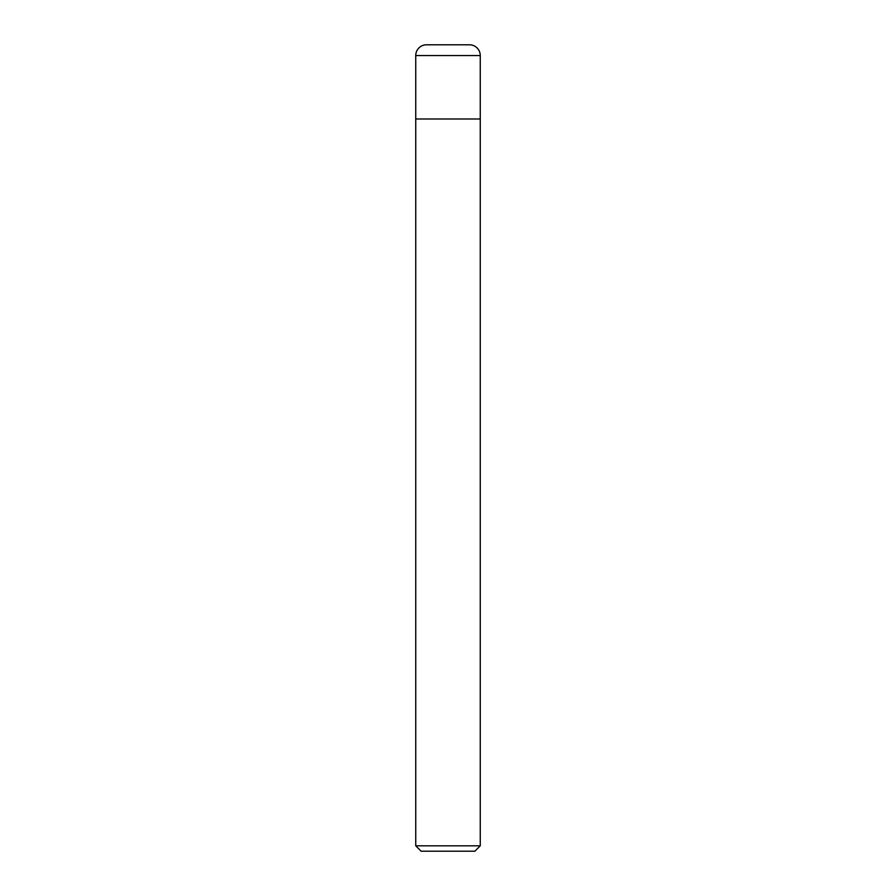 <?xml version="1.0" encoding="UTF-8"?>
<svg xmlns="http://www.w3.org/2000/svg" width="896" height="896" viewBox="0 0 896 896"><rect width="100%" height="100%" fill="white"/><g stroke="black" fill="none" stroke-linecap="round" stroke-linejoin="round"><path stroke-width="1.34" d="M415.744 55.552A10.752 10.752 0 0 1 426.496 44.8L469.504 44.8A10.752 10.752 0 0 1 480.256 55.552L415.744 55.552L415.744 118.989L480.256 118.989L480.256 55.552M448 845.824L480.256 845.824L480.256 118.989L415.744 118.989L415.744 845.824L448 845.824M415.744 845.824L421.12 851.2L474.88 851.2L480.256 845.824"/></g></svg>
